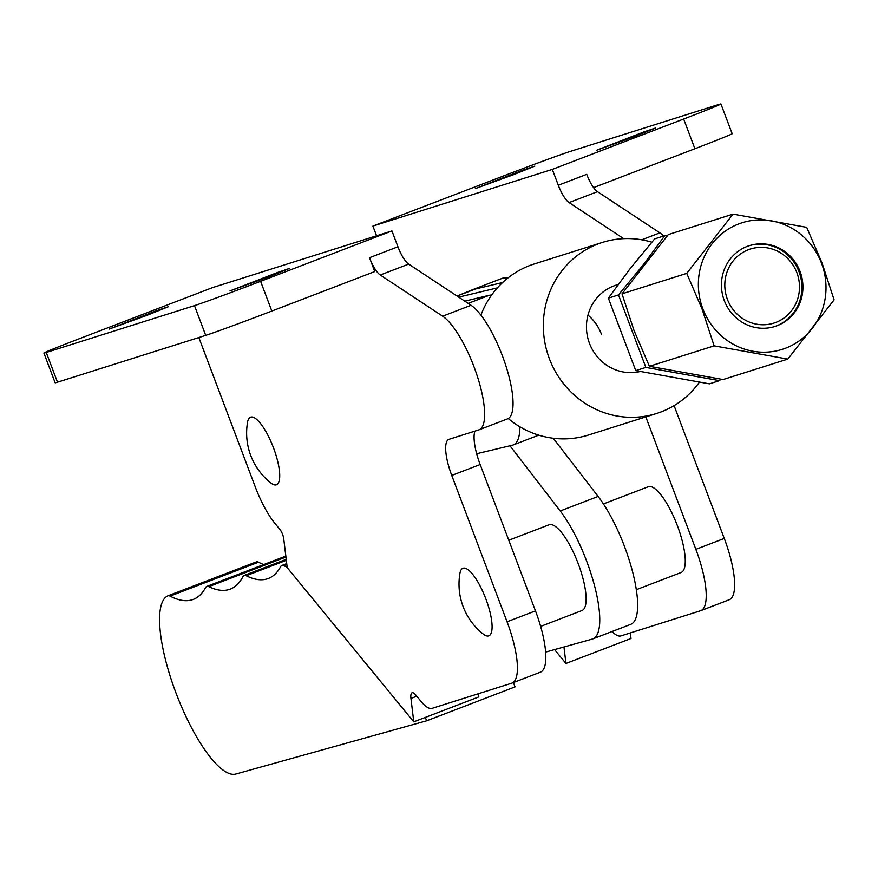 <?xml version="1.0" encoding="UTF-8"?>
<svg xmlns="http://www.w3.org/2000/svg" width="878" height="878" viewBox="0 0 878 878"><rect width="100%" height="100%" fill="white"/><g stroke="black" fill="none" stroke-linecap="round" stroke-linejoin="round"><path stroke-width="1.32" d="M545.622 652.102L592.288 639.085A76.298 22.049 -111 0 0 592.859 638.888A76.298 22.049 -111 0 0 586.866 561.711A76.298 22.049 -111 0 0 560.219 510.974L509.986 445.783M630.174 624.543A76.298 22.049 -111 0 0 630.744 624.357A76.298 22.049 -111 0 0 624.752 547.17A76.298 22.049 -111 0 0 598.105 496.443L553.272 438.265M287.161 567.166A226.074 65.345 69 0 1 283.835 565.717A21.193 6.124 -111 0 0 281.827 565.487A21.193 6.124 -111 0 0 280.664 566.595A226.074 65.345 69 0 1 268.339 578.481A226.074 65.345 69 0 1 246.191 575.727A21.193 6.124 -111 0 0 244.117 575.463A21.193 6.124 -111 0 0 242.932 576.637A226.074 65.345 69 0 1 230.299 589.094A226.074 65.345 69 0 1 208.788 586.647A21.193 6.124 -111 0 0 206.78 586.416A21.193 6.124 -111 0 0 205.617 587.536A226.074 65.345 69 0 1 193.292 599.411A226.074 65.345 69 0 1 170.102 596.118A21.193 6.124 -111 0 0 167.928 595.811A21.193 6.124 -111 0 0 167.852 595.844A95.373 27.569 -111 0 0 176.368 693.982A95.373 27.569 -111 0 0 235.798 774.034L426.631 720.805L515.024 686.892L513.4 682.546M426.631 720.805L425.347 717.403M263.696 564.576A226.074 65.345 69 0 1 258.505 562.205A21.193 6.124 -111 0 0 256.332 561.898A21.193 6.124 -111 0 0 256.255 561.931L168.005 595.789M476.447 288.774A74.18 21.445 -111 0 0 473.879 289.191A74.18 21.445 -111 0 0 473.78 289.235L457.01 296.018M507.44 278.326A74.18 21.445 -111 0 0 502.293 278.293A74.18 21.445 -111 0 0 502.194 278.337L473.988 289.158M491.559 295.14A74.18 21.445 -111 0 0 489.287 295.293L464.78 301.154M476.666 453.739L512.445 445.19A74.18 21.445 -111 0 0 513.235 444.948A74.18 21.445 -111 0 0 519.93 426.818M502.611 282.518L475.514 288.994A74.18 21.445 -111 0 0 474.735 289.235L457.021 296.029M497.376 287.874L458.689 297.126M639.996 371.57A44.866 42.934 -107.5 0 1 589.467 343.331A44.866 42.934 -107.5 0 1 616.06 285.163L618.123 284.516M587.975 315.092A44.866 42.934 -107.5 0 1 601.408 334.123M699.261 382.38A89.721 85.879 -107.5 0 1 656.601 413.494L588.337 435.06A89.721 85.879 -107.5 0 1 508.23 418.543M656.601 413.494A89.721 85.879 -107.5 0 1 549.376 358.707A89.721 85.879 -107.5 0 1 602.538 242.394A89.721 85.879 -107.5 0 1 651.816 242.196M480.903 315.125A89.721 85.879 -107.5 0 1 534.274 263.96L602.538 242.394M147.614 315.092L168.576 306.631L156.416 310.768L109.102 329.107L147.614 315.092M634.772 136.386L655.734 127.925L643.574 132.062L596.25 150.39L634.772 136.386M513.849 174.59L534.812 166.118L522.651 170.266L475.338 188.594L513.849 174.59M268.536 276.888L289.499 268.427L277.338 272.564L230.014 290.903L268.536 276.888M508.779 540.244L549.079 524.781A45.919 13.269 69 0 1 550.715 524.528A45.919 13.269 69 0 1 578.909 565.531A45.919 13.269 69 0 1 581.982 610.528L540.629 626.398M636.309 589.687L681.119 572.5A45.919 13.269 -111 0 0 678.046 527.502A45.919 13.269 -111 0 0 649.852 486.489A45.919 13.269 -111 0 0 648.216 486.752L603.416 503.939M270.885 482.999A36.185 10.459 -111 0 0 275.747 454.354A36.185 10.459 -111 0 0 259.306 422.055A36.185 10.459 -111 0 0 247.563 422.186A63.578 63.578 0 0 0 270.885 482.999M483.273 634.092A36.185 10.459 -111 0 0 488.124 605.458A36.185 10.459 -111 0 0 471.695 573.158A36.185 10.459 -111 0 0 459.94 573.29A63.578 63.578 0 0 0 483.273 634.092M478.433 693.708L478.817 696.891L413.779 721.837L410.948 698.427A14.125 4.083 69 0 1 412.089 692.786A14.125 4.083 69 0 1 415.832 695.058L421.067 701.445A42.385 12.248 -111 0 0 432.097 708.337L511.698 683.194A60.055 17.351 -111 0 0 511.984 683.095A60.055 17.351 -111 0 0 507.056 621.789L451.753 475.426A35.329 10.207 69 0 1 448.845 439.362A35.329 10.207 69 0 1 449.02 439.307L478.762 429.913A61.811 17.867 -111 0 0 479.059 429.814A61.811 17.867 -111 0 0 477.511 376.827A61.811 17.867 -111 0 0 442.633 316.19L380.262 275.012A21.193 6.124 69 0 1 369.506 257.693L374.752 271.565L271.829 311.053L260.59 281.322A56.521 0.944 -20.7 0 1 194.477 305.632L46.249 352.462A56.521 0.944 -20.7 0 1 43.9 353.055A56.521 0.944 -20.7 0 1 81.171 338.008L212.509 287.622L391.939 230.936L260.59 281.322M507.177 419.015A61.811 17.867 -111 0 0 507.473 418.905A61.811 17.867 -111 0 0 505.926 365.928A61.811 17.867 -111 0 0 471.047 305.281L408.676 264.102A21.193 6.124 69 0 1 397.932 246.784L391.939 230.936M512.269 682.974L540.113 672.296A60.055 17.351 -111 0 0 540.398 672.186A60.055 17.351 -111 0 0 535.47 610.89L480.167 464.528A35.329 10.207 69 0 1 474.976 431.109M198.834 337.536L255.311 487.005A52.987 15.31 -111 0 0 274.88 523.31L280.005 529.555A7.068 2.041 69 0 1 283.737 538.807L287.216 567.649L413.779 721.837M43.9 353.055L55.138 382.786A56.521 0.944 -20.7 0 0 57.487 382.193L205.715 335.363A56.521 0.944 -20.7 0 0 271.829 311.053M663.757 236.006A61.811 17.867 -111 0 0 659.85 232.846L597.479 191.678A21.193 6.124 69 0 1 586.723 174.349L558.309 185.258L552.328 169.399L372.898 226.085L376.563 235.787M701.072 610.539L728.916 599.861A60.055 17.351 -111 0 0 729.201 599.762A60.055 17.351 -111 0 0 724.273 538.455L674.085 405.636M612.098 631.512A42.385 12.248 -111 0 0 620.9 635.913L700.501 610.759A60.055 17.351 -111 0 0 700.787 610.66A60.055 17.351 -111 0 0 695.859 549.354L645.813 416.907M554.578 649.599L565.959 663.461L630.997 638.504L630.316 632.928M565.959 663.461L563.961 646.987M372.898 226.085L504.235 175.699A56.521 0.944 159.3 0 1 570.349 151.389L718.577 104.559A56.521 0.944 159.3 0 1 720.926 103.966A56.521 0.944 159.3 0 1 683.666 119.013L552.328 169.399M720.926 103.966L732.164 133.697A56.521 0.944 159.3 0 1 694.893 148.744L593.583 187.618M623.698 238.651L569.065 202.577A21.193 6.124 69 0 1 558.309 185.258M724.295 300.583A42.385 40.575 72.5 0 0 774.956 326.462A42.385 40.575 72.5 0 0 800.077 271.511A42.385 40.575 72.5 0 0 749.417 245.631A42.385 40.575 72.5 0 0 724.295 300.583M702.828 308.815A66.41 63.567 -107.5 0 1 738.716 223.934A66.41 63.567 -107.5 0 1 821.545 263.279A66.41 63.567 -107.5 0 1 785.656 348.16A66.41 63.567 -107.5 0 1 702.828 308.815M806.706 227.347L822.06 263.071L834.1 299.837L787.807 359.091L723.077 379.537L649.402 366.313L634.048 330.589L622.008 293.823L668.301 234.569L733.031 214.122L806.706 227.347M787.807 359.091L714.121 345.855L702.082 309.1L686.739 273.376L733.031 214.122M720.783 379.208L719.543 380.657L645.868 367.421L618.474 294.942L643.278 264.794L664.767 235.688L667.071 236.017M719.543 380.657L709.424 383.851L635.749 370.626L608.355 298.136L629.844 269.03L654.648 238.882L664.767 235.688M618.474 294.942L608.355 298.136M645.868 367.421L635.749 370.626M686.739 273.376L622.008 293.823M714.121 345.855L649.402 366.313M727.423 299.376A38.851 37.194 72.5 0 0 775.889 322.402A38.851 37.194 72.5 0 0 796.884 272.729A38.851 37.194 72.5 0 0 748.418 249.714A38.851 37.194 72.5 0 0 727.423 299.376M748.912 245.785A42.385 40.575 -107.5 0 1 799.068 271.829A42.385 40.575 -107.5 0 1 774.451 326.616M560.219 510.974L598.105 496.443M208.788 586.647L285.932 557.047M170.102 596.118L258.505 562.205M283.835 565.717L286.843 564.565M246.191 575.727L286.327 560.329M468.183 303.393L489.287 295.293M475.514 288.994L457.087 296.062M471.047 305.281L442.633 316.19M480.167 464.528L451.753 475.426M535.47 610.89L507.056 621.789M416.765 696.199L410.948 698.427M397.932 246.784L369.506 257.693M408.676 264.102L380.262 275.012M205.715 335.363L194.477 305.632M57.487 382.193L46.249 352.462M641.73 239.804L659.85 232.846M695.859 549.354L724.273 538.455M694.893 148.744L683.666 119.013M569.065 202.577L597.479 191.678M592.859 638.888L630.744 624.357M206.78 586.416L285.822 556.092M167.928 595.811L256.332 561.898M281.827 565.487L286.722 563.599M244.117 575.463L286.206 559.319M502.293 278.293L473.879 289.191M513.235 444.948L538.752 435.159M507.473 418.905L479.059 429.814M540.398 672.186L511.984 683.095M700.787 610.66L729.201 599.762"/></g></svg>
